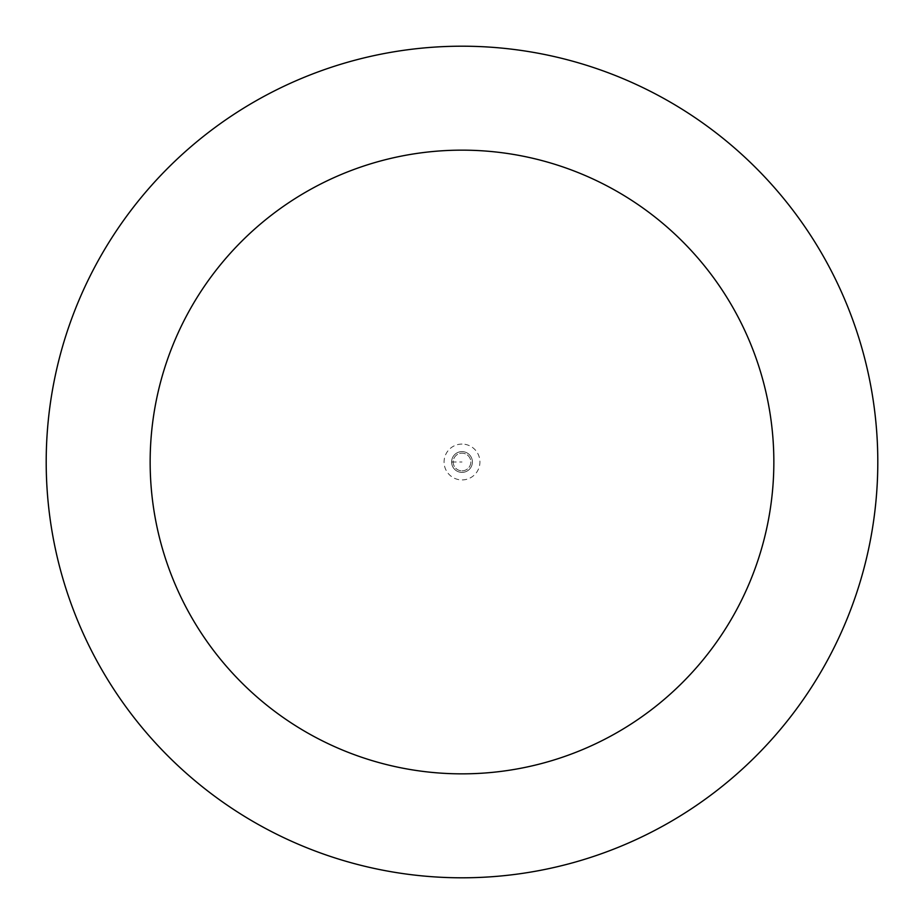 <?xml version="1.0" encoding="UTF-8"?>
<svg xmlns="http://www.w3.org/2000/svg" width="924" height="924" viewBox="0 0 924 924"><rect width="100%" height="100%" fill="white"/><g stroke="black" fill="none" stroke-linecap="round" stroke-linejoin="round"><path stroke-width="0.69" stroke-dasharray="4.62 3.46" d="M462 451.605A10.395 10.395 0 0 1 472.395 462A10.395 10.395 0 0 1 462 472.395A10.395 10.395 0 0 1 451.605 462A10.395 10.395 0 0 1 462 451.605A10.395 10.395 0 0 0 451.605 462A10.395 10.395 0 0 0 462 472.395A10.395 10.395 0 0 0 472.395 462A10.395 10.395 0 0 0 462 451.605A10.395 10.395 0 0 0 451.605 462A10.395 10.395 0 0 0 462 472.395A10.395 10.395 0 0 0 472.395 462A10.395 10.395 0 0 0 462 451.605A10.395 10.395 0 0 0 451.605 462A10.395 10.395 0 0 0 462 472.395A10.395 10.395 0 0 0 472.395 462A10.395 10.395 0 0 0 462 451.605M462 470.836A8.836 8.836 0 0 0 470.836 462A8.836 8.836 0 0 0 462 453.164A8.836 8.836 0 0 0 453.164 462A8.836 8.836 0 0 0 462 470.836A8.836 8.836 0 0 1 453.164 462A8.836 8.836 0 0 1 462 453.164A8.836 8.836 0 0 1 470.836 462A8.836 8.836 0 0 1 462 470.836A8.836 8.836 0 0 1 453.164 462A8.836 8.836 0 0 1 462 453.164A8.836 8.836 0 0 1 470.836 462A8.836 8.836 0 0 1 462 470.836M462 877.8A415.8 415.8 0 0 0 877.8 462A415.8 415.8 0 0 0 462 46.2A415.8 415.8 0 0 0 46.2 462A415.8 415.8 0 0 0 462 877.8M451.605 462L462 462L451.605 462M462 444.074A17.926 17.926 0 0 0 444.074 462A17.926 17.926 0 0 0 462 479.926A17.926 17.926 0 0 0 479.926 462A17.926 17.926 0 0 0 462 444.074"/><path stroke-width="1.39" d="M462 877.8A415.8 415.8 0 0 1 46.2 462A415.8 415.8 0 0 1 462 46.2A415.8 415.8 0 0 1 877.8 462A415.8 415.8 0 0 1 462 877.8M462 150.15A311.85 311.85 0 0 1 773.85 462A311.85 311.85 0 0 1 462 773.85A311.85 311.85 0 0 1 150.15 462A311.85 311.85 0 0 1 462 150.15"/></g></svg>

